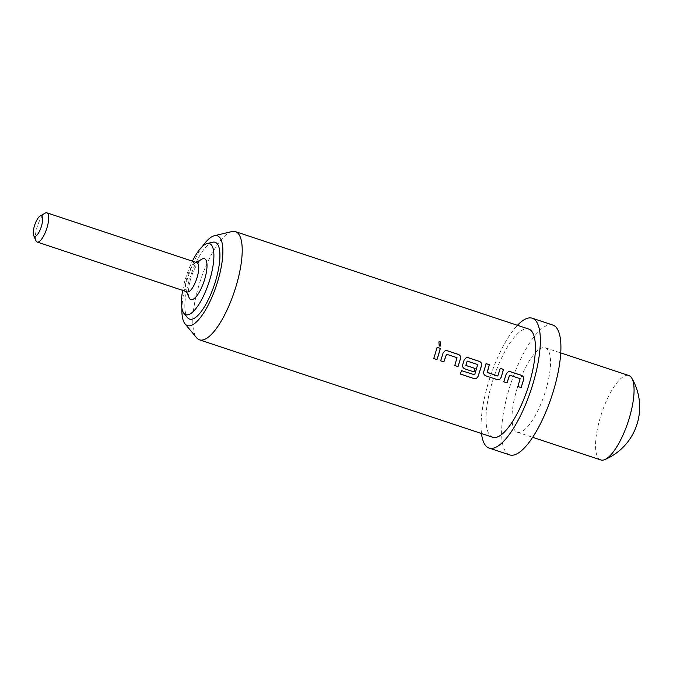 <?xml version="1.0" encoding="UTF-8"?>
<svg xmlns="http://www.w3.org/2000/svg" width="673" height="673" viewBox="0 0 673 673"><rect width="100%" height="100%" fill="white"/><g stroke="black" fill="none" stroke-linecap="round" stroke-linejoin="round"><path stroke-width="0.5" stroke-dasharray="3.37 2.52" d="M440.184 346.082L439.149 346.065L438.83 341.96M503.715 381.793L506.205 373.818L508.3 371.647M517.916 386.487L520.052 378.655L509.31 375.341M485.746 375.82L485.696 375.803C483.946 374.987 483.29 373.591 483.719 371.605L486.108 363.672M497.709 376.005L500.249 368.358M464.648 368.812L464.648 368.812C462.906 367.996 462.25 366.6 462.671 364.615L464.118 359.828L466.263 357.666M460.265 373.986L461.485 370.646L474.591 374.752L477.62 364.564L466.869 361.241M440.588 360.812L443.078 352.837L445.215 350.675M454.721 365.515L456.933 357.691L446.182 354.368M433.681 358.524L437.114 347.394M187.245 291.905A15.395 4.82 108.4 0 1 186.009 290.593A15.395 4.82 108.4 0 1 187.119 277.066A15.395 4.82 108.4 0 1 195.178 263.008A15.395 4.82 108.4 0 1 196.953 262.689M189.13 297.769A21.57 6.755 108.4 0 1 190.686 278.824A21.57 6.755 108.4 0 1 201.976 259.122M35.955 240.741A15.395 4.82 108.4 0 1 37.065 227.213A15.395 4.82 108.4 0 1 45.125 213.148M182.669 290.383A37.461 11.727 108.4 0 1 185.546 278.58A37.461 11.727 108.4 0 1 192.377 261.166M212.618 242.238A40.481 12.669 -71.6 0 0 189.281 280.103A40.481 12.669 -71.6 0 0 187.557 317.664M516.872 389.314A44.468 13.923 108.4 0 1 545.281 347.781A44.468 13.923 108.4 0 1 545.652 390.651A44.468 13.923 108.4 0 1 517.243 432.184A44.468 13.923 108.4 0 1 516.872 389.314M600.787 459.945A44.468 13.923 108.4 0 1 600.417 417.067A44.468 13.923 108.4 0 1 627.615 375.315A44.468 13.923 108.4 0 1 628.826 375.534M202.48 246.368A47.32 14.814 -71.6 0 0 187.069 280.002A47.32 14.814 -71.6 0 0 181.912 308.284M231.933 231.554A57.012 17.851 -71.6 0 0 199.057 284.881A57.012 17.851 -71.6 0 0 196.634 337.787M481.498 433.53A68.419 21.418 108.4 0 1 488.564 382.121A68.419 21.418 108.4 0 1 517.444 325.311M509.688 454.906A68.419 21.418 108.4 0 1 509.125 388.952A68.419 21.418 108.4 0 1 552.836 325.051M492.729 437.257A57.012 17.851 108.4 0 1 492.257 382.289A57.012 17.851 108.4 0 1 528.684 329.047M195.178 263.008L196.179 262.428M545.281 347.781L560.727 352.913M517.243 432.184L532.688 437.315M186.009 290.593L186.471 291.653"/><path stroke-width="1.01" d="M440.243 341.825L440.369 346.023L439.225 346.04L438.88 341.934L440.243 341.825L440.184 346.082M509.663 375.181L507.021 382.887L503.783 381.818L506.281 373.809L508.384 371.631L510.184 371.614L521.516 375.366C523.283 376.182 523.998 377.587 523.653 379.572L521.154 387.572L517.916 386.495L520.128 378.647L509.587 375.189L506.954 382.861L503.715 381.793M508.351 371.639L510.1 371.639L521.432 375.383C523.207 376.199 523.914 377.595 523.569 379.58L521.154 387.572M486.041 363.647L489.279 364.724L487.311 372.539L497.784 376.014L500.258 368.316L503.497 369.393L501.158 377.393C500.35 379.252 498.987 379.984 497.095 379.589L485.763 375.828C484.022 375.012 483.357 373.608 483.786 371.622L486.125 363.63L489.355 364.707L487.168 372.236M500.174 368.341L503.412 369.418L501.158 377.393M467.23 361.081L465.918 365.431L475.121 368.484L473.994 371.917L464.715 368.838C462.974 368.022 462.317 366.617 462.746 364.631L464.193 359.819L466.296 357.657L468.097 357.641L479.428 361.409C481.195 362.217 481.91 363.613 481.574 365.599L478.091 376.434C477.207 378.251 475.819 378.958 473.918 378.554L460.324 374.037L461.552 370.688L474.658 374.785L477.695 364.556L467.155 361.09L465.842 365.414L475.045 368.476L473.935 371.891L464.648 368.812M466.263 357.666L468.021 357.657L479.353 361.426C481.119 362.234 481.834 363.63 481.489 365.607L478.091 376.434M446.544 354.208L443.886 361.914L440.655 360.837L443.154 352.829L445.257 350.658L447.057 350.65L458.389 354.41C460.155 355.226 460.87 356.623 460.525 358.608L458.027 366.617L454.788 365.54L457.009 357.683L446.468 354.208L443.827 361.889L440.588 360.812M445.215 350.675L446.973 350.667L458.305 354.435C460.071 355.243 460.786 356.631 460.45 358.608L458.027 366.617M437.046 347.369L440.285 348.446L438.712 353.981L436.92 359.592L433.681 358.524M40.102 216.025L45.125 213.148A15.395 4.82 108.4 0 1 46.9 212.836L196.953 262.689A15.395 4.82 108.4 0 1 197.08 277.528A15.395 4.82 108.4 0 1 187.245 291.905L37.192 242.053A15.395 4.82 108.4 0 1 35.955 240.741L33.65 235.432A10.835 3.39 -71.6 0 0 41.44 226.246A10.835 3.39 -71.6 0 0 40.102 216.025A10.835 3.39 -71.6 0 0 34.432 225.918A10.835 3.39 -71.6 0 0 33.65 235.432M196.179 262.428L201.976 259.122A21.57 6.755 108.4 0 1 204.642 279.472A21.57 6.755 108.4 0 1 189.13 297.769L186.471 291.653M46.9 212.836A15.395 4.82 108.4 0 1 47.026 227.676A15.395 4.82 108.4 0 1 37.192 242.053M192.377 261.166A37.461 11.727 108.4 0 1 207.141 243.542A37.461 11.727 108.4 0 1 209.783 279.716A37.461 11.727 108.4 0 1 183.948 313.349A37.461 11.727 108.4 0 1 182.669 290.383M183.948 313.349L187.557 317.664A40.481 12.669 -71.6 0 0 215.478 281.322A40.481 12.669 -71.6 0 0 212.618 242.238L207.141 243.542M560.727 352.913L628.826 375.534A44.468 13.923 108.4 0 1 631.821 378.201A44.468 13.923 108.4 0 1 629.196 418.413A44.468 13.923 108.4 0 1 604.775 459.6A44.468 13.923 108.4 0 1 601.999 460.164A44.468 13.923 108.4 0 1 600.787 459.945L532.688 437.315M181.912 308.284A47.32 14.814 -71.6 0 0 185.058 323.915A47.32 14.814 -71.6 0 0 217.69 281.423A47.32 14.814 -71.6 0 0 214.351 235.735A47.32 14.814 -71.6 0 0 202.48 246.368M185.058 323.915L196.634 337.787A57.012 17.851 -71.6 0 0 199.528 339.848A57.012 17.851 -71.6 0 0 235.954 286.597A57.012 17.851 -71.6 0 0 235.483 231.63A57.012 17.851 -71.6 0 0 231.933 231.554L214.351 235.735M517.444 325.311A68.419 21.418 108.4 0 1 532.276 318.22A68.419 21.418 108.4 0 1 532.839 384.182A68.419 21.418 108.4 0 1 489.136 448.083A68.419 21.418 108.4 0 1 481.498 433.53M532.276 318.22L552.836 325.051A68.419 21.418 108.4 0 1 553.399 391.013A68.419 21.418 108.4 0 1 509.688 454.906L489.136 448.083M235.483 231.63L528.684 329.047A57.012 17.851 108.4 0 1 529.155 384.014A57.012 17.851 108.4 0 1 492.729 437.257L199.528 339.848M438.788 353.99L436.979 359.618L433.749 358.549L437.13 347.352L440.369 348.429L438.788 353.99M438.83 341.96L440.159 341.867M457.96 366.583L454.721 365.515M478.023 376.392C477.149 378.209 475.761 378.907 473.859 378.504L473.918 378.554M473.859 378.504L460.265 373.986M501.091 377.376C500.283 379.236 498.92 379.959 497.027 379.564L497.095 379.589M497.027 379.564L485.696 375.803M487.101 372.228L497.784 376.014M521.087 387.547L517.848 386.47M604.775 459.6A57.012 57.012 0 0 0 631.821 378.201"/></g></svg>
